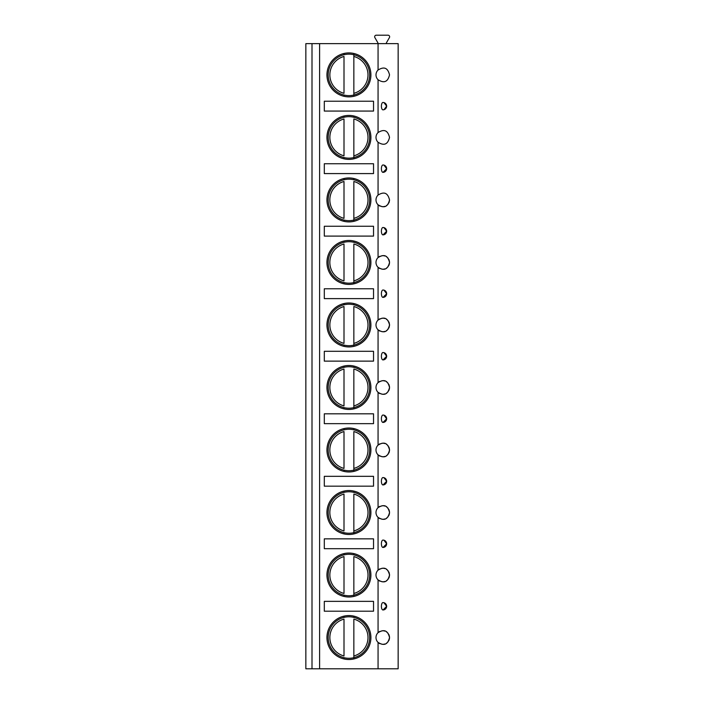 <?xml version="1.0" encoding="UTF-8"?>
<svg xmlns="http://www.w3.org/2000/svg" width="704" height="704" viewBox="0 0 704 704"><rect width="100%" height="100%" fill="white"/><g stroke="black" fill="none" stroke-linecap="round" stroke-linejoin="round"><path stroke-width="1.06" d="M312.004 668.8L305.853 668.8L305.853 43.63L312.004 43.63L312.004 668.8L319.598 668.8L319.598 43.63L312.004 43.63M378.066 668.8L378.066 642.409C383.24 645.55 387.543 645.63 389.532 637.542C387.543 629.455 383.24 629.534 378.066 632.676L378.066 579.894C383.24 583.026 387.543 583.114 389.532 575.027C387.543 566.94 383.24 567.019 378.066 570.152L378.066 517.378C383.24 520.511 387.543 520.59 389.532 512.503C387.543 504.425 383.24 504.504 378.066 507.637L378.066 454.863C383.24 457.996 387.543 458.075 389.532 449.988C387.543 441.901 383.24 441.989 378.066 445.122L378.066 392.339C383.24 395.481 387.543 395.56 389.532 387.473C387.543 379.386 383.24 379.465 378.066 382.606L378.066 329.824C383.24 332.966 387.543 333.045 389.532 324.958C387.543 316.87 383.24 316.95 378.066 320.091L378.066 267.309C383.24 270.442 387.543 270.53 389.532 262.442C387.543 254.355 383.24 254.434 378.066 257.567L378.066 204.794C383.24 207.926 387.543 208.006 389.532 199.918C387.543 191.84 383.24 191.919 378.066 195.052L378.066 142.278C383.24 145.411 387.543 145.49 389.532 137.403C387.543 129.316 383.24 129.404 378.066 132.537L378.066 79.754C383.24 82.896 387.543 82.975 389.532 74.888C387.543 66.801 383.24 66.88 378.066 70.022L378.066 43.63L398.147 43.63L398.147 668.8L319.598 668.8M383.029 102.458A3.696 1.558 90 0 0 382.958 102.458A3.696 1.558 90 0 0 381.401 106.146A3.696 1.558 90 0 0 382.958 109.842A3.696 1.558 90 0 0 383.029 109.833A3.687 3.687 0 0 0 386.646 106.146A3.687 3.687 0 0 0 383.029 102.458M383.979 102.599L386.646 106.146L383.979 109.692M382.958 172.357A3.696 3.696 0 0 0 386.646 168.661A3.687 3.687 0 0 0 383.029 164.974A3.696 1.558 90 0 0 382.958 164.974A3.696 1.558 90 0 0 381.401 168.661A3.696 1.558 90 0 0 382.958 172.357A3.696 1.558 90 0 0 383.029 172.348L386.646 168.74L383.979 165.123M382.958 234.872A3.696 3.696 0 0 0 386.646 231.185A3.687 3.687 0 0 0 383.029 227.498A3.696 1.558 90 0 0 382.958 227.489A3.696 1.558 90 0 0 381.401 231.185A3.696 1.558 90 0 0 382.958 234.872A3.696 1.558 90 0 0 383.029 234.872L386.646 231.255L383.979 227.638M382.958 297.387A3.696 3.696 0 0 0 386.646 293.7A3.687 3.687 0 0 0 383.029 290.013A3.696 1.558 90 0 0 382.958 290.004A3.696 1.558 90 0 0 381.401 293.7A3.696 1.558 90 0 0 382.958 297.387A3.696 1.558 90 0 0 383.029 297.387L386.646 293.77L383.979 290.154M382.958 359.911A3.696 3.696 0 0 0 386.646 356.215A3.687 3.687 0 0 0 383.029 352.528A3.696 1.558 90 0 0 382.958 352.519A3.696 1.558 90 0 0 381.401 356.215A3.696 1.558 90 0 0 382.958 359.911A3.696 1.558 90 0 0 383.029 359.902L386.646 356.286L383.979 352.669M382.958 422.426A3.696 3.696 0 0 0 386.646 418.73A3.687 3.687 0 0 0 383.029 415.043A3.696 1.558 90 0 0 382.958 415.043A3.696 1.558 90 0 0 381.401 418.73A3.696 1.558 90 0 0 382.958 422.426A3.696 1.558 90 0 0 383.029 422.418L386.646 418.801L383.979 415.184M382.958 484.942A3.696 3.696 0 0 0 386.646 481.246A3.687 3.687 0 0 0 383.029 477.558A3.696 1.558 90 0 0 382.958 477.558A3.696 1.558 90 0 0 381.401 481.246A3.696 1.558 90 0 0 382.958 484.942A3.696 1.558 90 0 0 383.029 484.933L386.646 481.325L383.979 477.708M382.958 547.457A3.696 3.696 0 0 0 386.646 543.77A3.687 3.687 0 0 0 383.029 540.082A3.696 1.558 90 0 0 382.958 540.074A3.696 1.558 90 0 0 381.401 543.77A3.696 1.558 90 0 0 382.958 547.457A3.696 1.558 90 0 0 383.029 547.457L386.646 543.84L383.979 540.223M382.958 609.972A3.696 3.696 0 0 0 386.646 606.285A3.687 3.687 0 0 0 383.029 602.598A3.696 1.558 90 0 0 382.958 602.589A3.696 1.558 90 0 0 381.401 606.285A3.696 1.558 90 0 0 382.958 609.972A3.696 1.558 90 0 0 383.029 609.972L386.646 606.355L383.979 602.738M380.046 631.338A6.767 6.767 0 0 0 380.046 643.738M381.797 644.239A6.767 6.767 0 0 0 384.93 643.958M386.346 643.289A6.767 6.767 0 0 0 387.649 642.224M387.728 642.145A6.767 6.767 0 0 0 388.247 641.511M388.802 640.614A6.767 6.767 0 0 0 389.268 639.426M389.444 638.642A6.767 6.767 0 0 0 389.444 636.442M381.797 630.846A6.767 6.767 0 0 1 384.93 631.127M386.346 631.796A6.767 6.767 0 0 1 387.649 632.861M387.728 632.931A6.767 6.767 0 0 1 388.247 633.574M388.802 634.471A6.767 6.767 0 0 1 389.268 635.659M378.066 43.63L319.598 43.63M378.066 70.022A6.767 6.767 0 0 0 378.066 79.754M378.066 132.537A6.767 6.767 0 0 0 378.066 142.278M378.066 195.052A6.767 6.767 0 0 0 380.046 206.122M380.046 256.238A6.767 6.767 0 0 0 380.046 268.638M380.046 318.754A6.767 6.767 0 0 0 380.046 331.153M380.046 381.278A6.767 6.767 0 0 0 380.046 393.677M380.046 443.793A6.767 6.767 0 0 0 380.046 456.192M380.046 506.308A6.767 6.767 0 0 0 380.046 518.707M380.046 568.823A6.767 6.767 0 0 0 380.046 581.222M326.946 137.403A21.974 21.974 0 0 0 348.92 159.386A21.974 21.974 0 0 0 370.902 137.403A21.974 21.974 0 0 0 348.92 115.43A21.974 21.974 0 0 0 326.946 137.403M326.946 199.918A21.974 21.974 0 0 0 348.92 221.901A21.974 21.974 0 0 0 370.902 199.918A21.974 21.974 0 0 0 348.92 177.945A21.974 21.974 0 0 0 326.946 199.918M326.946 262.442A21.974 21.974 0 0 0 348.92 284.416A21.974 21.974 0 0 0 370.902 262.442A21.974 21.974 0 0 0 348.92 240.46A21.974 21.974 0 0 0 326.946 262.442M326.946 324.958A21.974 21.974 0 0 0 348.92 346.931A21.974 21.974 0 0 0 370.902 324.958A21.974 21.974 0 0 0 348.92 302.984A21.974 21.974 0 0 0 326.946 324.958M326.946 387.473A21.974 21.974 0 0 0 348.92 409.446A21.974 21.974 0 0 0 370.902 387.473A21.974 21.974 0 0 0 348.92 365.499A21.974 21.974 0 0 0 326.946 387.473M326.946 449.988A21.974 21.974 0 0 0 348.92 471.97A21.974 21.974 0 0 0 370.902 449.988A21.974 21.974 0 0 0 348.92 428.014A21.974 21.974 0 0 0 326.946 449.988M326.946 512.503A21.974 21.974 0 0 0 348.92 534.486A21.974 21.974 0 0 0 370.902 512.503A21.974 21.974 0 0 0 348.92 490.53A21.974 21.974 0 0 0 326.946 512.503M326.946 575.027A21.974 21.974 0 0 0 348.92 597.001A21.974 21.974 0 0 0 370.902 575.027A21.974 21.974 0 0 0 348.92 553.045A21.974 21.974 0 0 0 326.946 575.027M326.946 637.542A21.974 21.974 0 0 0 348.92 659.516A21.974 21.974 0 0 0 370.902 637.542A21.974 21.974 0 0 0 348.92 615.569A21.974 21.974 0 0 0 326.946 637.542M326.946 74.888A21.974 21.974 0 0 0 348.92 96.862A21.974 21.974 0 0 0 370.902 74.888A21.974 21.974 0 0 0 348.92 52.914A21.974 21.974 0 0 0 326.946 74.888M373.534 101.226L324.306 101.226L324.306 111.074L373.534 111.074L373.534 101.226M373.534 163.742L324.306 163.742L324.306 173.589L373.534 173.589L373.534 163.742M373.534 226.257L324.306 226.257L324.306 236.104L373.534 236.104L373.534 226.257M373.534 288.772L324.306 288.772L324.306 298.619L373.534 298.619L373.534 288.772M373.534 351.296L324.306 351.296L324.306 361.134L373.534 361.134L373.534 351.296M373.534 413.811L324.306 413.811L324.306 423.658L373.534 423.658L373.534 413.811M373.534 476.326L324.306 476.326L324.306 486.174L373.534 486.174L373.534 476.326M373.534 538.842L324.306 538.842L324.306 548.689L373.534 548.689L373.534 538.842M373.534 601.357L324.306 601.357L324.306 611.204L373.534 611.204L373.534 601.357M328.187 74.888A20.733 20.733 0 0 1 348.92 54.155A20.733 20.733 0 0 1 369.662 74.888A20.733 20.733 0 0 1 348.92 95.621A20.733 20.733 0 0 1 328.187 74.888M344.001 54.745L344.001 53.926M344.001 95.858L344.001 95.031M344.001 93.315L344.001 56.461A19.078 19.078 0 0 0 344.001 93.315M353.848 95.031L353.848 54.745M353.848 53.926L353.848 56.461A19.078 19.078 0 0 1 353.848 93.315L353.848 95.858M328.187 137.403A20.733 20.733 0 0 1 348.92 116.67A20.733 20.733 0 0 1 369.662 137.403A20.733 20.733 0 0 1 348.92 158.145A20.733 20.733 0 0 1 328.187 137.403M344.001 117.26L344.001 116.442M344.001 158.374L344.001 157.546M344.001 155.83L344.001 118.976A19.078 19.078 0 0 0 344.001 155.83M353.848 116.442L353.848 117.26M353.848 157.546L353.848 118.976A19.078 19.078 0 0 1 353.848 155.83L353.848 158.374M328.187 199.918A20.733 20.733 0 0 1 348.92 179.186A20.733 20.733 0 0 1 369.662 199.918A20.733 20.733 0 0 1 348.92 220.66A20.733 20.733 0 0 1 328.187 199.918M344.001 179.775L344.001 178.957M344.001 220.889L344.001 220.07M344.001 218.354L344.001 181.491A19.078 19.078 0 0 0 344.001 218.354M353.848 178.957L353.848 179.775M353.848 220.07L353.848 181.491A19.078 19.078 0 0 1 353.848 218.354L353.848 220.889M328.187 262.442A20.733 20.733 0 0 1 348.92 241.701A20.733 20.733 0 0 1 369.662 262.442A20.733 20.733 0 0 1 348.92 283.175A20.733 20.733 0 0 1 328.187 262.442M344.001 242.299L344.001 241.472M344.001 283.404L344.001 282.586M344.001 280.87L344.001 244.006A19.078 19.078 0 0 0 344.001 280.87M353.848 241.472L353.848 242.299M353.848 282.586L353.848 244.006A19.078 19.078 0 0 1 353.848 280.87L353.848 283.404M328.187 324.958A20.733 20.733 0 0 1 348.92 304.216A20.733 20.733 0 0 1 369.662 324.958A20.733 20.733 0 0 1 348.92 345.69A20.733 20.733 0 0 1 328.187 324.958M344.001 304.814L344.001 303.987M344.001 345.919L344.001 345.101M344.001 343.385L344.001 306.53A19.078 19.078 0 0 0 344.001 343.385M353.848 303.987L353.848 304.814M353.848 345.101L353.848 306.53A19.078 19.078 0 0 1 353.848 343.385L353.848 345.919M328.187 387.473A20.733 20.733 0 0 1 348.92 366.74A20.733 20.733 0 0 1 369.662 387.473A20.733 20.733 0 0 1 348.92 408.206A20.733 20.733 0 0 1 328.187 387.473M344.001 367.33L344.001 366.511M344.001 408.443L344.001 407.616M344.001 405.9L344.001 369.046A19.078 19.078 0 0 0 344.001 405.9M353.848 366.511L353.848 367.33M353.848 407.616L353.848 369.046A19.078 19.078 0 0 1 353.848 405.9L353.848 408.443M328.187 449.988A20.733 20.733 0 0 1 348.92 429.255A20.733 20.733 0 0 1 369.662 449.988A20.733 20.733 0 0 1 348.92 470.73A20.733 20.733 0 0 1 328.187 449.988M344.001 429.845L344.001 429.026M344.001 470.958L344.001 470.131M344.001 468.415L344.001 431.561A19.078 19.078 0 0 0 344.001 468.415M353.848 429.026L353.848 429.845M353.848 470.131L353.848 431.561A19.078 19.078 0 0 1 353.848 468.415L353.848 470.958M328.187 512.503A20.733 20.733 0 0 1 348.92 491.77A20.733 20.733 0 0 1 369.662 512.503A20.733 20.733 0 0 1 348.92 533.245A20.733 20.733 0 0 1 328.187 512.503M344.001 492.36L344.001 491.542M344.001 533.474L344.001 532.655M344.001 530.939L344.001 494.076A19.078 19.078 0 0 0 344.001 530.939M353.848 491.542L353.848 492.36M353.848 532.655L353.848 494.076A19.078 19.078 0 0 1 353.848 530.939L353.848 533.474M328.187 575.027A20.733 20.733 0 0 1 348.92 554.286A20.733 20.733 0 0 1 369.662 575.027A20.733 20.733 0 0 1 348.92 595.76A20.733 20.733 0 0 1 328.187 575.027M344.001 554.884L344.001 554.057M344.001 595.989L344.001 595.17M344.001 593.454L344.001 556.591A19.078 19.078 0 0 0 344.001 593.454M353.848 554.057L353.848 554.884M353.848 595.17L353.848 556.591A19.078 19.078 0 0 1 353.848 593.454L353.848 595.989M328.187 637.542A20.733 20.733 0 0 1 348.92 616.801A20.733 20.733 0 0 1 369.662 637.542A20.733 20.733 0 0 1 348.92 658.275A20.733 20.733 0 0 1 328.187 637.542M344.001 617.399L344.001 616.572M344.001 658.504L344.001 657.686M344.001 655.97L344.001 619.115A19.078 19.078 0 0 0 344.001 655.97M353.848 616.572L353.848 617.399M353.848 657.686L353.848 619.115A19.078 19.078 0 0 1 353.848 655.97L353.848 658.504M377.3 43.63A0.616 0.616 0 0 0 377.828 42.706L374.871 37.585A1.584 1.584 0 0 1 376.244 35.2L388.054 35.2A1.584 1.584 0 0 1 389.426 37.585L386.47 42.706A0.616 0.616 0 0 0 387.006 43.63M381.797 206.624A6.767 6.767 0 0 0 384.93 206.334M386.346 205.665A6.767 6.767 0 0 0 387.649 204.609M387.728 204.53A6.767 6.767 0 0 0 388.247 203.887M388.802 202.99A6.767 6.767 0 0 0 389.268 201.81M389.444 201.018A6.767 6.767 0 0 0 389.532 199.918M381.797 255.737A6.767 6.767 0 0 1 384.93 256.027M386.346 256.696A6.767 6.767 0 0 1 387.649 257.752M387.728 257.831A6.767 6.767 0 0 1 388.247 258.474M388.802 259.371A6.767 6.767 0 0 1 389.268 260.55M389.444 261.342A6.767 6.767 0 0 1 389.444 263.534M381.797 269.139A6.767 6.767 0 0 0 384.93 268.849M386.346 268.18A6.767 6.767 0 0 0 387.649 267.124M387.728 267.045A6.767 6.767 0 0 0 388.247 266.402M388.802 265.505A6.767 6.767 0 0 0 389.268 264.326M381.797 318.261A6.767 6.767 0 0 1 384.93 318.542M386.346 319.211A6.767 6.767 0 0 1 387.649 320.276M387.728 320.346A6.767 6.767 0 0 1 388.247 320.989M388.802 321.886A6.767 6.767 0 0 1 389.268 323.074M389.444 323.858A6.767 6.767 0 0 1 389.444 326.058M381.797 331.654A6.767 6.767 0 0 0 384.93 331.373M386.346 330.704A6.767 6.767 0 0 0 387.649 329.639M387.728 329.56A6.767 6.767 0 0 0 388.247 328.926M388.802 328.029A6.767 6.767 0 0 0 389.268 326.841M381.797 380.776A6.767 6.767 0 0 1 384.93 381.058M386.346 381.726A6.767 6.767 0 0 1 387.649 382.791M387.728 382.87A6.767 6.767 0 0 1 388.247 383.504M388.802 384.402A6.767 6.767 0 0 1 389.268 385.59M389.444 386.373A6.767 6.767 0 0 1 389.444 388.573M381.797 394.17A6.767 6.767 0 0 0 384.93 393.888M386.346 393.219A6.767 6.767 0 0 0 387.649 392.154M387.728 392.084A6.767 6.767 0 0 0 388.247 391.442M388.802 390.544A6.767 6.767 0 0 0 389.268 389.356M381.797 443.291A6.767 6.767 0 0 1 384.93 443.573M386.346 444.25A6.767 6.767 0 0 1 387.649 445.306M387.728 445.386A6.767 6.767 0 0 1 388.247 446.028M388.802 446.926A6.767 6.767 0 0 1 389.268 448.105M389.444 448.888A6.767 6.767 0 0 1 389.444 451.088M381.797 456.694A6.767 6.767 0 0 0 384.93 456.403M386.346 455.734A6.767 6.767 0 0 0 387.649 454.678M387.728 454.599A6.767 6.767 0 0 0 388.247 453.957M388.802 453.059A6.767 6.767 0 0 0 389.268 451.88M381.797 505.806A6.767 6.767 0 0 1 384.93 506.097M386.346 506.766A6.767 6.767 0 0 1 387.649 507.822M387.728 507.901A6.767 6.767 0 0 1 388.247 508.543M388.802 509.441A6.767 6.767 0 0 1 389.268 510.62M389.444 511.412A6.767 6.767 0 0 1 389.444 513.603M381.797 519.209A6.767 6.767 0 0 0 384.93 518.918M386.346 518.25A6.767 6.767 0 0 0 387.649 517.194M387.728 517.114A6.767 6.767 0 0 0 388.247 516.472M388.802 515.574A6.767 6.767 0 0 0 389.268 514.395M381.797 568.322A6.767 6.767 0 0 1 384.93 568.612M386.346 569.281A6.767 6.767 0 0 1 387.649 570.337M387.728 570.416A6.767 6.767 0 0 1 388.247 571.058M388.802 571.956A6.767 6.767 0 0 1 389.268 573.135M389.444 573.927A6.767 6.767 0 0 1 389.444 576.127M381.797 581.724A6.767 6.767 0 0 0 384.93 581.442M386.346 580.765A6.767 6.767 0 0 0 387.649 579.709M387.728 579.63A6.767 6.767 0 0 0 388.247 578.987M388.802 578.09A6.767 6.767 0 0 0 389.268 576.91M382.958 164.974A3.696 3.696 0 0 1 386.646 168.661A3.687 3.687 0 0 1 383.029 172.348M382.958 227.489A3.696 3.696 0 0 1 386.646 231.185A3.687 3.687 0 0 1 383.029 234.872M382.958 290.004A3.696 3.696 0 0 1 386.646 293.7A3.687 3.687 0 0 1 383.029 297.387M382.958 352.519A3.696 3.696 0 0 1 386.646 356.215A3.687 3.687 0 0 1 383.029 359.902M382.958 415.043A3.696 3.696 0 0 1 386.646 418.73A3.687 3.687 0 0 1 383.029 422.418M382.958 477.558A3.696 3.696 0 0 1 386.646 481.246A3.687 3.687 0 0 1 383.029 484.933M382.958 540.074A3.696 3.696 0 0 1 386.646 543.77A3.687 3.687 0 0 1 383.029 547.457M382.958 602.589A3.696 3.696 0 0 1 386.646 606.285A3.687 3.687 0 0 1 383.029 609.972M382.958 109.842A3.696 3.696 0 0 0 386.646 106.146A3.696 3.696 0 0 0 382.958 102.458"/></g></svg>
